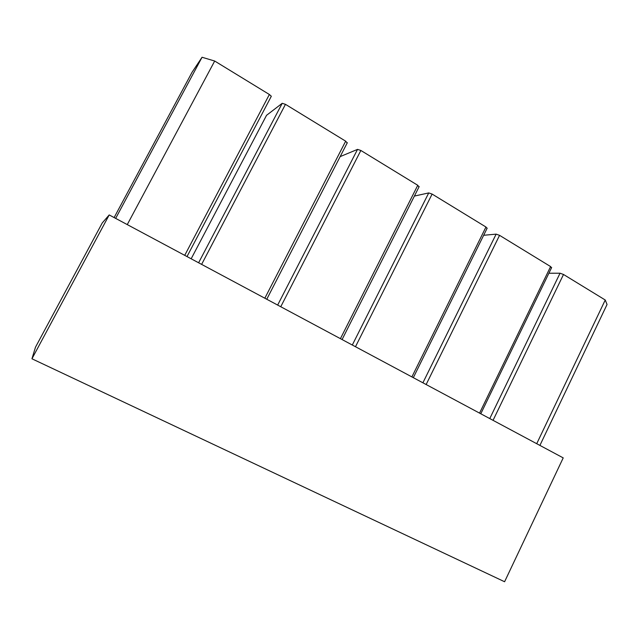 <?xml version="1.0" encoding="UTF-8"?>
<svg xmlns="http://www.w3.org/2000/svg" width="639" height="639" viewBox="0 0 639 639"><rect width="100%" height="100%" fill="white"/><g stroke="black" fill="none" stroke-linecap="round" stroke-linejoin="round"><path stroke-width="0.96" d="M504.594 581.746L563.215 457.883L109.205 214.936L31.95 358.783L504.594 581.746M31.95 358.783L35.48 347.209L102.256 222.939L109.205 214.936M187.003 256.566L271.319 96.249L269.37 94.492L214.688 61.032L127.265 224.601M214.688 61.032L202.044 57.254L115.659 218.386M202.044 57.254L192.075 72.239L114.125 217.572M536.72 443.706L605.245 300.01L607.05 304.491L539.907 445.407M605.245 300.01L563.502 274.466L560.036 273.212L489.77 418.577M548.893 273.236L560.036 273.212M198.609 262.773L282.206 103.31L285.457 104.333L345.675 141.179L347.217 143.072M266.527 115.332L282.206 103.31M277.661 305.075L357.536 149.382L360.859 150.469L417.754 185.286L418.984 186.955M357.536 149.382L340.156 156.619M352.313 345.02L428.737 192.922L432.116 194.072L485.967 227.021L487.022 228.466M428.737 192.922L414.391 196.069M422.906 382.801L496.136 234.138L499.562 235.344L550.602 266.575L551.513 267.821M496.136 234.138L483.651 235.28M269.37 94.492L184.727 255.344M563.502 274.466L493.052 420.334M201.62 264.386L285.457 104.333M345.675 141.179L264.834 298.213M191.165 258.795L266.607 115.188M280.761 306.736L360.859 150.469M417.754 185.286L340.427 338.662M355.484 346.721L432.116 194.072M485.967 227.021L411.899 376.906M426.141 384.526L499.562 235.344M550.602 266.575L479.562 413.113M266.767 299.252L347.336 142.673M342.089 339.549L419.184 186.556M413.321 377.665L487.198 228.107M480.784 413.768L551.665 267.509"/></g></svg>
